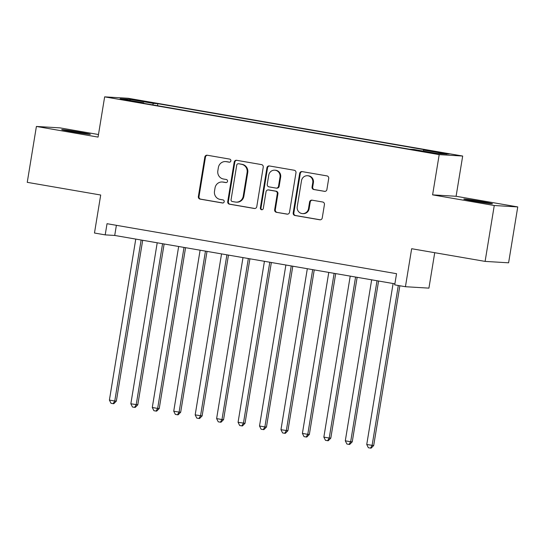 <?xml version="1.0" encoding="UTF-8"?>
<svg xmlns="http://www.w3.org/2000/svg" width="545" height="545" viewBox="0 0 545 545"><rect width="100%" height="100%" fill="white"/><g stroke="black" fill="none" stroke-linecap="round" stroke-linejoin="round"><path stroke-width="0.82" d="M230.882 160.884A1.56 1.492 -86.6 0 0 229.663 159.099L207.298 155.236A2.228 2.132 -86.6 0 0 204.831 157.062L198.36 196.561A2.228 2.132 -86.6 0 0 200.11 199.123L222.476 202.985A1.56 1.492 -86.6 0 0 224.199 201.698A1.56 1.492 -86.6 0 0 222.98 199.913L220.085 199.409A7.119 6.833 -86.6 0 1 214.498 191.227L215.037 187.936A7.119 6.833 -86.6 0 1 222.919 182.078L225.814 182.575A1.56 1.492 -86.6 0 0 227.537 181.294A1.56 1.492 -86.6 0 0 226.318 179.503L223.423 179.005A7.119 6.833 -86.6 0 1 217.837 170.817L218.375 167.526A7.119 6.833 -86.6 0 1 226.264 161.667L229.159 162.172A1.56 1.492 -86.6 0 0 230.882 160.884M482.189 201.65A14.504 0.429 9.3 0 0 463.809 199.061A14.504 0.429 9.3 0 0 474.061 201.159A14.504 0.429 9.3 0 0 492.442 203.748A14.504 0.429 9.3 0 0 482.189 201.65M80.088 132.217A14.504 0.429 9.3 0 0 61.714 129.628A14.504 0.429 9.3 0 0 71.96 131.727A14.504 0.429 9.3 0 0 90.341 134.315A14.504 0.429 9.3 0 0 80.088 132.217M443.943 152.982L434.753 151.687L446.178 153.731L449.066 154.031L443.943 152.982M324.432 191.37A2.228 2.132 -86.6 0 0 326.898 189.537L328.71 178.453A2.228 2.132 -86.6 0 0 326.966 175.899L302.128 171.607A2.228 2.132 -86.6 0 0 299.661 173.439L293.19 212.938A2.228 2.132 -86.6 0 0 294.94 215.493L319.779 219.785A2.228 2.132 -86.6 0 0 322.245 217.952L324.432 204.566A2.228 2.132 -86.6 0 0 322.688 202.011L312.06 200.172A2.228 2.132 -86.6 0 0 309.594 202.004L308.504 208.646A5.947 5.709 -86.6 0 1 302.516 213.613A5.947 5.709 -86.6 0 1 297.243 206.698L301.501 180.695A5.947 5.709 -86.6 0 1 307.489 175.728A5.947 5.709 -86.6 0 1 312.762 182.643L312.053 186.976A2.228 2.132 -86.6 0 0 313.797 189.531L324.881 191.397M98.475 134.526L59.896 127.864L36.399 126.454L27.25 182.337L100.702 195.021L94.476 233.028L105.199 234.875L107.031 223.702L396.542 273.692L394.709 284.872L405.432 286.718L428.922 288.135L434.726 252.703M494.26 205.513L517.75 206.923L456.097 196.275L432.601 194.865L494.26 205.513L485.105 261.396L411.659 248.718L405.432 286.718M432.601 194.865L439.195 154.623L104.647 96.86L128.136 98.27L462.685 156.04L439.195 154.623M36.399 126.454L98.059 137.095L104.647 96.86M263.242 167.152A2.228 2.132 -86.6 0 0 261.498 164.597L236.659 160.305A2.228 2.132 -86.6 0 0 234.193 162.138L227.728 201.636A2.228 2.132 -86.6 0 0 229.472 204.191L254.311 208.483A2.228 2.132 -86.6 0 0 256.777 206.65L263.242 167.152M269.394 165.959L294.232 170.244A2.228 2.132 -86.6 0 1 295.976 172.806L289.511 212.298A2.228 2.132 -86.6 0 1 287.045 214.131L276.417 212.298A2.228 2.132 -86.6 0 1 274.666 209.736L277.289 193.72A2.228 2.132 -86.6 0 0 275.545 191.166L268.494 189.946A2.228 2.132 -86.6 0 0 266.028 191.779L263.296 208.456A1.56 1.492 -86.6 0 1 261.729 209.75A1.56 1.492 -86.6 0 1 260.353 207.945L266.927 167.785A2.228 2.132 -86.6 0 1 269.394 165.959M517.75 206.923L508.601 262.813L485.105 261.396M137.347 100.491L150.965 102.562L135.18 99.762L132.381 99.476L137.347 100.491M423.138 151.074L423.594 150.066L428.043 150.338L157.832 103.679L153.383 103.407L152.716 104.878M423.594 150.066L447.186 154.14L437.533 153.561L413.948 149.487L409.499 149.221L139.288 102.562L143.737 102.828L120.145 98.754L129.799 99.34L153.383 103.407M456.097 196.275L462.685 156.04M105.199 234.875L114.723 235.454L394.88 283.829M116.385 225.317L114.723 235.454M157.498 105.703L157.832 103.679M143.798 103.339L143.737 102.828M130.323 100.512L129.799 99.34M229.609 162.172L226.897 161.708A7.119 6.833 -86.6 0 0 226.175 161.62L225.541 161.586M222.197 181.989L222.837 182.03A7.119 6.833 -86.6 0 1 223.559 182.112L226.264 182.582M207.393 155.25A2.228 2.132 -86.6 0 0 205.465 157.103L199 196.602A2.228 2.132 -86.6 0 0 200.744 199.157L222.925 202.992M236.755 160.319A2.228 2.132 -86.6 0 0 234.827 162.172L228.362 201.67A2.228 2.132 -86.6 0 0 230.106 204.232L254.849 208.503M238.472 163.779A1.56 1.492 -86.6 0 0 236.748 165.06L231.066 199.729A1.56 1.492 -86.6 0 0 232.293 201.521L235.345 202.045A7.119 6.833 -86.6 0 0 243.227 196.186L247.11 172.486A7.119 6.833 -86.6 0 0 241.524 164.304L239.105 163.813A1.56 1.492 -86.6 0 0 238.948 163.8L238.315 163.759M236.067 202.127L236.7 202.168A7.119 6.833 -86.6 0 0 243.867 196.227L243.227 196.186M239.105 163.813L242.157 164.345A7.119 6.833 -86.6 0 1 247.743 172.527L243.867 196.227M287.583 214.151L276.417 212.298M268.269 189.919L268.903 189.96A2.228 2.132 -86.6 0 1 269.128 189.98L276.179 191.2A2.228 2.132 -86.6 0 1 277.93 193.761L275.307 209.777A2.228 2.132 -86.6 0 0 277.051 212.332M269.489 165.973A2.228 2.132 -86.6 0 0 267.561 167.826L260.987 207.979A1.56 1.492 -86.6 0 0 262.05 209.736M280.014 177.098A5.947 5.709 -86.6 0 0 274.741 170.183A5.947 5.709 -86.6 0 0 268.753 175.156L267.254 184.312A2.228 2.132 -86.6 0 0 268.998 186.874L276.049 188.093A2.228 2.132 -86.6 0 0 278.515 186.261L280.014 177.098L280.648 177.139A5.947 5.709 -86.6 0 0 275.375 170.224L274.741 170.183M276.274 188.114L276.908 188.154A2.228 2.132 -86.6 0 0 279.149 186.295L278.515 186.261M280.648 177.139L279.149 186.295M307.489 175.728L308.123 175.769A5.947 5.709 -86.6 0 1 313.402 182.677L312.687 187.01A2.228 2.132 -86.6 0 0 314.438 189.571L324.97 191.39M302.516 213.613L303.156 213.647A5.947 5.709 -86.6 0 0 309.144 208.68L308.504 208.646M312.156 200.192A2.228 2.132 -86.6 0 0 310.228 202.045L309.144 208.68M302.223 171.627A2.228 2.132 -86.6 0 0 300.295 173.48L293.83 212.972A2.228 2.132 -86.6 0 0 295.574 215.534L320.317 219.805M135.766 239.085L109.402 400.084L114.763 401.011L116.351 401.106L142.688 240.277M116.351 401.106L113.789 403.709L113.156 403.668L114.763 401.011L141.128 240.011M113.156 403.668L111.01 403.3L109.402 400.084M157.212 242.784L130.848 403.791L137.796 404.806L164.134 243.983M137.796 404.806L135.235 407.408L134.601 407.367L136.209 404.71L162.573 243.71M134.601 407.367L132.455 406.999L130.848 403.791M178.658 246.49L152.293 407.49L157.655 408.416L159.242 408.512L185.572 247.682M159.242 408.512L156.681 411.114L156.04 411.073L157.655 408.416L184.019 247.416M156.04 411.073L153.901 410.705L152.293 407.49M200.104 250.196L173.732 411.196L179.094 412.122L180.681 412.218L207.018 251.388M180.681 412.218L178.126 414.813L177.486 414.779L179.094 412.122L205.465 251.116M177.486 414.779L175.347 414.404L173.732 411.196M221.542 253.895L195.178 414.895L202.127 415.917L228.464 255.094M202.127 415.917L199.572 418.519L198.932 418.478L200.54 415.821L226.904 254.822M198.932 418.478L196.793 418.11L195.178 414.895M242.988 257.601L216.624 418.601L221.985 419.527L223.573 419.623L249.91 258.793M223.573 419.623L221.011 422.218L220.378 422.184L221.985 419.527L248.35 258.528M220.378 422.184L218.232 421.81L216.624 418.601M264.434 261.3L238.07 422.3L245.018 423.322L271.356 262.499M245.018 423.322L242.457 425.924L241.823 425.883L243.431 423.227L269.795 262.227M241.823 425.883L239.677 425.516L238.07 422.3M285.88 265.006L259.515 426.006L264.877 426.933L266.464 427.028L292.801 266.198M266.464 427.028L263.903 429.623L263.269 429.589L264.877 426.933L291.241 265.933M263.269 429.589L261.123 429.222L259.515 426.006M307.326 268.705L280.961 429.712L287.91 430.727L314.247 269.904M287.91 430.727L285.348 433.33L284.715 433.289L286.323 430.632L312.687 269.632M284.715 433.289L282.569 432.921L280.961 429.712M328.771 272.411L302.407 433.411L307.768 434.338L309.356 434.433L335.693 273.604M309.356 434.433L306.794 437.036L306.161 436.995L307.768 434.338L334.133 273.338M306.161 436.995L304.015 436.627L302.407 433.411M350.217 276.117L323.853 437.117L329.214 438.044L330.801 438.139L357.139 277.31M330.801 438.139L328.24 440.735L327.606 440.701L329.214 438.044L355.578 277.037M327.606 440.701L325.46 440.326L323.853 437.117M371.663 279.817L345.298 440.816L350.66 441.743L352.247 441.838L378.584 281.009M352.247 441.838L349.686 444.441L349.052 444.4L350.66 441.743L377.024 280.743M349.052 444.4L346.906 444.032L345.298 440.816M393.108 283.523L366.744 444.522L373.693 445.544L399.86 285.757M373.693 445.544L371.131 448.14L370.498 448.106L372.106 445.449L398.3 285.485M370.498 448.106L368.352 447.731L366.744 444.522M141.216 101.159L141.284 100.73M145.937 101.942L146.006 101.54M226.897 161.708L226.264 161.667M223.559 182.112L222.919 182.078M200.744 199.157L200.11 199.123M199 196.602L198.36 196.561M205.465 157.103L204.831 157.062M254.767 208.51L254.311 208.483M230.106 204.232L229.472 204.191M228.362 201.67L227.728 201.636M234.827 162.172L234.193 162.138M247.743 172.527L247.11 172.486M242.157 164.345L241.524 164.304M287.494 214.158L287.045 214.131M275.307 209.777L274.666 209.736M277.93 193.761L277.289 193.72M276.179 191.2L275.545 191.166M269.128 189.98L268.494 189.946M260.987 207.979L260.353 207.945M267.561 167.826L266.927 167.785M314.438 189.571L313.797 189.531M312.687 187.01L312.053 186.976M313.402 182.677L312.762 182.643M310.228 202.045L309.594 202.004M320.228 219.812L319.779 219.785M295.574 215.534L294.94 215.493M293.83 212.972L293.19 212.938M300.295 173.48L299.661 173.439"/></g></svg>
